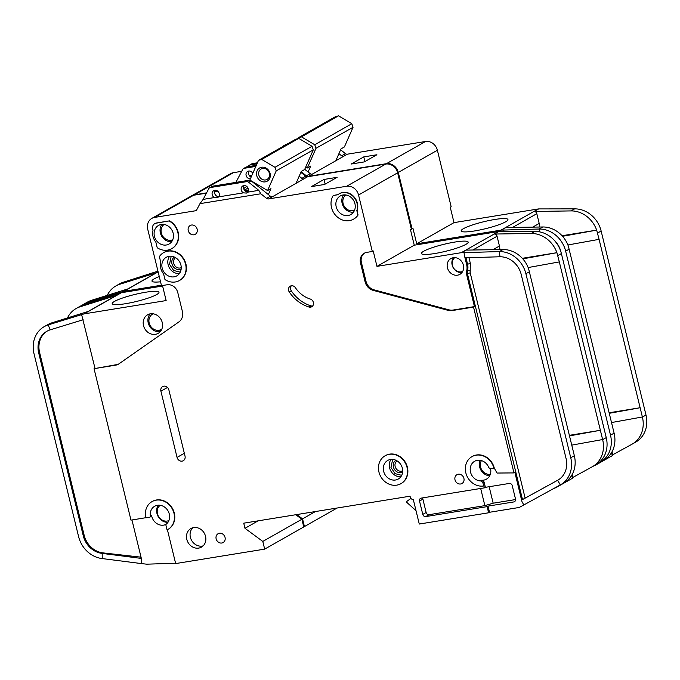 <?xml version="1.0" encoding="UTF-8"?>
<svg xmlns="http://www.w3.org/2000/svg" width="680" height="680" viewBox="0 0 680 680"><rect width="100%" height="100%" fill="white"/><g stroke="black" fill="none" stroke-linecap="round" stroke-linejoin="round"><path stroke-width="1.02" d="M152.014 313.692L149.855 316.931M345.219 194.896L343.774 197.395M171.198 256.224L169.516 264.308L173.604 270.462L180.251 272.17M163.446 224.392L162.001 226.899M392.649 459.391L390.966 467.475L395.054 473.629L401.701 475.337M248.276 188.862A4.012 3.51 60.4 0 1 247.622 192.168L246.483 193.06L243.406 192.856A4.012 3.51 60.4 0 1 241.247 190A4.012 3.51 60.4 0 1 242.777 185.946A4.012 3.51 60.4 0 1 248.276 188.862M247.8 191.921A4.012 3.51 60.4 0 1 243.721 188.598A4.012 3.51 60.4 0 1 244.188 185.546M219.224 193.57A4.012 3.51 60.4 0 1 218.569 196.885L217.439 197.778L214.353 197.566A4.012 3.51 60.4 0 1 212.202 194.718A4.012 3.51 60.4 0 1 213.732 190.655A4.012 3.51 60.4 0 1 219.224 193.57M218.756 196.631A4.012 3.51 60.4 0 1 214.668 193.316A4.012 3.51 60.4 0 1 215.135 190.256M354.934 203.728A10.684 9.358 60.4 0 1 350.837 214.54A10.684 9.358 60.4 0 1 336.192 206.762A10.684 9.358 60.4 0 1 340.289 195.951A10.684 9.358 60.4 0 1 354.934 203.728M180.914 265.055A10.684 9.358 60.4 0 1 176.826 275.868A10.684 9.358 60.4 0 1 162.18 268.09A10.684 9.358 60.4 0 1 166.269 257.278A10.684 9.358 60.4 0 1 180.914 265.055M173.154 233.223A10.684 9.358 60.4 0 1 169.065 244.035A10.684 9.358 60.4 0 1 154.419 236.266A10.684 9.358 60.4 0 1 158.508 225.446A10.684 9.358 60.4 0 1 173.154 233.223M383.622 471.257A10.684 9.358 -119.6 0 0 398.267 479.035A10.684 9.358 -119.6 0 0 402.365 468.214A10.684 9.358 -119.6 0 0 387.719 460.445A10.684 9.358 -119.6 0 0 383.622 471.257M249.058 171.003A4.012 3.51 -119.6 0 0 248.591 174.063A4.012 3.51 -119.6 0 0 250.742 176.91L251.167 177.021M250.401 178.763A4.012 3.51 60.4 0 1 246.118 175.465A4.012 3.51 60.4 0 1 247.648 171.411A4.012 3.51 60.4 0 1 252.781 173.349M462.663 271.473A8.015 7.021 60.4 0 1 452.412 265.293A8.015 7.021 60.4 0 1 454.801 257.626M168.895 520.565A8.814 7.718 60.4 0 1 157.471 513.825A8.814 7.718 60.4 0 1 160.225 505.291M161.849 329.077A8.814 7.718 60.4 0 1 161.27 329.443A8.814 7.718 60.4 0 1 149.192 323.034A8.814 7.718 60.4 0 1 152.566 314.109A8.814 7.718 60.4 0 1 153.179 313.803M490.322 474.283A8.814 7.718 60.4 0 1 480.581 467.058A8.814 7.718 60.4 0 1 481.448 460.589M354.543 210.248A8.814 7.718 60.4 0 1 343.111 203.507A8.814 7.718 60.4 0 1 345.874 194.973M175.584 257.686A5.746 5.032 -119.6 0 0 173.689 263.313A5.746 5.032 -119.6 0 0 180.072 268.014A5.746 5.032 -119.6 0 0 181.245 267.656M181.178 268.94A6.817 5.967 60.4 0 1 179.545 269.484A6.817 5.967 60.4 0 1 172.329 264.996A6.817 5.967 60.4 0 1 174.454 257.091M172.762 239.743A8.814 7.718 60.4 0 1 161.339 233.002A8.814 7.718 60.4 0 1 164.093 224.468M402.628 472.098A6.817 5.967 60.4 0 1 393.423 467.075A6.817 5.967 60.4 0 1 395.904 460.25M397.035 460.853A5.746 5.032 -119.6 0 0 395.139 466.48A5.746 5.032 -119.6 0 0 402.696 470.823M269.374 173.323A6.01 5.261 60.4 0 1 267.07 179.401A6.01 5.261 60.4 0 1 258.833 175.032A6.01 5.261 60.4 0 1 261.137 168.946A6.01 5.261 60.4 0 1 269.374 173.323M270.104 173.476A7.616 6.664 60.4 0 1 265.217 181.874A7.616 6.664 60.4 0 1 256.751 175.644A7.616 6.664 60.4 0 1 261.647 167.246A7.616 6.664 60.4 0 1 270.104 173.476M490.577 468.707A10.684 9.358 60.4 0 1 486.404 479.171A10.684 9.358 60.4 0 1 481.704 480.241A2.669 2.337 60.4 0 1 484.194 482.452L485.384 487.331L509.277 483.454A2.669 2.337 60.4 0 1 512.244 485.647L515.5 498.992A2.669 2.337 60.4 0 1 513.783 501.942L488.01 506.124L489.515 512.278L518.56 507.569A5.346 4.675 -119.6 0 0 519.894 507.11L523.812 504.96L521.994 501.67L514.862 472.404L513.961 472.914L473.535 307.096L451.996 310.59A10.684 9.358 60.4 0 1 448.179 310.377L373.167 290.368A10.684 9.358 60.4 0 1 365.1 281.826L360.51 262.99A9.622 8.424 60.4 0 1 364.2 253.257A9.622 8.424 60.4 0 1 366.69 252.382L372.317 251.473L358.547 194.998A10.684 9.358 -119.6 0 0 346.673 186.252L268.668 198.908L303.79 178.917A2.669 2.337 60.4 0 1 301.869 178.364L299.166 176.214M295.757 514.735L301.877 519.248L262.795 541.433L244.987 528.309L243.737 523.175L410.048 496.188L410.303 497.216A2.669 2.337 60.4 0 0 413.27 499.4L419.279 524.042L488.614 512.788L487.118 506.634L425.74 516.587A2.669 2.337 60.4 0 1 422.773 514.403L419.517 501.058A2.669 2.337 60.4 0 1 421.234 498.108L484.483 487.84L482.953 483.157A2.669 2.337 -119.6 0 0 480.471 480.947A10.684 9.358 60.4 0 1 470.517 472.098A10.684 9.358 60.4 0 1 474.614 461.287A10.684 9.358 60.4 0 1 488.571 467.041A2.669 2.337 -119.6 0 0 491.368 468.715L494.284 468.112L497.021 473.042L513.961 472.914M166.226 524.169A10.684 9.358 -119.6 0 0 169.286 514.046A10.684 9.358 -119.6 0 0 154.641 506.269A10.684 9.358 -119.6 0 0 150.365 516.145A1.071 0.935 60.4 0 1 149.651 517.225L145.869 517.846A16.031 14.034 60.4 0 1 152.006 501.619A16.031 14.034 60.4 0 1 173.978 513.281A16.031 14.034 60.4 0 1 167.832 529.508A16.031 14.034 60.4 0 1 167.067 529.907L165.92 525.181A1.071 0.935 60.4 0 1 166.226 524.169M166.039 524.365A10.684 9.358 60.4 0 1 151.784 516.384A10.684 9.358 60.4 0 1 151.597 515.44A1.071 0.935 60.4 0 1 151.164 516.426L149.931 517.131M158.27 505.197A10.684 9.358 -119.6 0 0 156.953 513.451A10.684 9.358 -119.6 0 0 167.969 522.291M162.248 322.55A10.684 9.358 60.4 0 1 158.151 333.37A10.684 9.358 60.4 0 1 143.506 325.593A10.684 9.358 60.4 0 1 147.602 314.78A10.684 9.358 60.4 0 1 162.248 322.55M385.245 455.702A16.031 14.034 60.4 0 1 385.416 455.6A16.031 14.034 60.4 0 1 407.388 467.262A16.031 14.034 60.4 0 1 401.243 483.488A16.031 14.034 60.4 0 1 401.072 483.582M378.938 472.022A16.031 14.034 60.4 0 1 385.084 455.796A16.031 14.034 60.4 0 1 407.048 467.458A16.031 14.034 60.4 0 1 400.911 483.684A16.031 14.034 60.4 0 1 378.938 472.022M205.538 536.308A10.684 9.358 60.4 0 1 201.45 547.128A10.684 9.358 60.4 0 1 186.804 539.351A10.684 9.358 60.4 0 1 190.893 528.538A10.684 9.358 60.4 0 1 205.538 536.308M192.822 527.748A10.684 9.358 -119.6 0 0 190.392 537.31A10.684 9.358 -119.6 0 0 203.116 545.879M225.046 537.413A5.074 4.446 60.4 0 1 223.1 542.555A5.074 4.446 60.4 0 1 216.146 538.858A5.074 4.446 60.4 0 1 218.093 533.723A5.074 4.446 60.4 0 1 225.046 537.413M154.879 223.575A5.346 4.675 60.4 0 1 155.048 223.474A5.346 4.675 60.4 0 1 156.434 222.989L169.549 220.864A16.031 14.034 60.4 0 1 178.177 232.271A16.031 14.034 60.4 0 1 172.04 248.498A16.031 14.034 60.4 0 1 171.87 248.591M169.218 221.051A16.031 14.034 60.4 0 1 177.845 232.458A16.031 14.034 60.4 0 1 171.7 248.684A16.031 14.034 60.4 0 1 157.216 247.741L155.839 242.097A12.291 10.761 60.4 0 1 152.992 230.435L152.668 229.075A5.346 4.675 60.4 0 1 154.708 223.669A5.346 4.675 60.4 0 1 156.094 223.184L169.549 220.864M197.149 229.194A5.074 4.446 60.4 0 1 195.211 234.328A5.074 4.446 60.4 0 1 188.249 230.639A5.074 4.446 60.4 0 1 190.196 225.496A5.074 4.446 60.4 0 1 197.149 229.194M291.363 285.77A4.276 3.74 -119.6 0 0 290.632 289.34A4.276 3.74 -119.6 0 0 291.32 290.896A35.275 30.88 -119.6 0 0 310.981 305.873A4.276 3.74 -119.6 0 0 312.647 306M288.609 290.488A4.276 3.74 60.4 0 1 290.25 286.161A4.276 3.74 60.4 0 1 295.418 287.716A26.724 23.392 -119.6 0 0 310.31 299.055A4.276 3.74 60.4 0 1 313.438 302.685A4.276 3.74 60.4 0 1 311.746 306.756A4.276 3.74 60.4 0 1 308.958 307.02A35.275 30.88 60.4 0 1 289.306 292.043A4.276 3.74 60.4 0 1 288.609 290.488M163.804 252.535A16.031 14.034 60.4 0 1 163.965 252.441A16.031 14.034 60.4 0 1 185.938 264.103A16.031 14.034 60.4 0 1 179.8 280.322A16.031 14.034 60.4 0 1 179.631 280.415M185.597 264.291A16.031 14.034 60.4 0 1 179.46 280.517A16.031 14.034 60.4 0 1 164.976 279.574L163.6 273.921A12.291 10.761 60.4 0 1 160.752 262.259L159.375 256.615A16.031 14.034 60.4 0 1 163.633 252.628A16.031 14.034 60.4 0 1 185.597 264.291M339.269 193.766A13.09 11.466 60.4 0 1 339.439 193.664A13.09 11.466 60.4 0 1 357.382 203.192A13.09 11.466 60.4 0 1 357.043 210.8L357.731 215.203A16.031 14.034 60.4 0 1 353.481 219.19A16.031 14.034 60.4 0 1 335.342 215.007A16.031 14.034 60.4 0 1 333.251 195.5L337.977 194.599M333.251 195.5L337.756 194.769A13.09 11.466 60.4 0 1 339.099 193.859A13.09 11.466 60.4 0 1 357.043 203.38A13.09 11.466 60.4 0 1 356.702 210.987M463.913 478.371A5.074 4.446 60.4 0 1 461.966 483.514A5.074 4.446 60.4 0 1 455.005 479.817A5.074 4.446 60.4 0 1 456.952 474.683A5.074 4.446 60.4 0 1 463.913 478.371M152.175 501.525A16.031 14.034 60.4 0 1 152.345 501.432A16.031 14.034 60.4 0 1 174.309 513.094A16.031 14.034 60.4 0 1 168.172 529.312A16.031 14.034 60.4 0 1 168.002 529.406M125.485 303.714A24.063 3.596 166.3 0 1 112.276 303.807A24.063 3.596 166.3 0 1 122.383 298.07A24.063 3.596 166.3 0 1 145.707 292.23A24.063 3.596 166.3 0 1 158.984 292.417A24.063 3.596 166.3 0 1 125.485 303.714M463.361 265.149A9.086 7.956 60.4 0 1 459.884 274.346A9.086 7.956 60.4 0 1 447.431 267.733A9.086 7.956 60.4 0 1 450.916 258.545A9.086 7.956 60.4 0 1 463.361 265.149M434.69 253.538A24.063 3.596 166.3 0 1 421.481 253.631A24.063 3.596 166.3 0 1 431.587 247.894A24.063 3.596 166.3 0 1 454.912 242.054A24.063 3.596 166.3 0 1 468.188 242.242A24.063 3.596 166.3 0 1 434.69 253.538M461.295 252.679L498.585 231.514L414.256 245.2L376.966 266.365L461.295 252.679A2.669 2.337 60.4 0 1 461.61 252.654L466.106 250.104L502.962 249.543A26.724 23.392 60.4 0 1 528.615 268.753L574.345 455.71A26.724 23.392 60.4 0 1 564.111 482.749L560.515 484.789A26.724 23.392 -119.6 0 0 570.75 457.75L525.895 273.725A26.724 23.392 -119.6 0 0 499.366 251.583L499.987 256.768A21.377 18.717 60.4 0 1 521.212 274.482L566.066 458.507A21.377 18.717 60.4 0 1 557.88 480.139A21.377 18.717 60.4 0 1 557.677 480.25L558.076 480.021M569.381 435.327L600.372 430.296L559.317 261.911L528.148 267.546M572.942 477.377L592.161 466.82A26.724 23.392 -119.6 0 0 592.416 466.684A26.724 23.392 -119.6 0 0 602.65 439.646L600.372 430.296L569.517 435.88M595.756 464.78A26.724 23.392 -119.6 0 0 596.012 464.644A26.724 23.392 -119.6 0 0 606.245 437.606L561.383 253.58A26.724 23.392 -119.6 0 0 534.862 231.438L531.267 233.478L494.402 234.039A2.669 2.337 60.4 0 1 497.063 236.249L499.435 246.007A12.826 11.229 60.4 0 1 499.825 249.585M522.291 258.306L556.912 252.688L559.317 261.911M522.792 258.859L556.903 252.697A26.724 23.392 -119.6 0 0 531.267 233.478M358.547 194.998L397.63 172.814L411.4 229.287L410.499 229.798L414.256 245.2M498.585 231.514A2.669 2.337 60.4 0 1 498.899 231.489L534.862 231.438M376.966 266.365L373.209 250.963L372.317 251.473M461.61 252.654L463.998 252.611L464.992 257.797L499.987 256.768M364.65 253.019A9.622 8.424 -119.6 0 0 361.411 262.48L366.001 281.316A10.684 9.358 -119.6 0 0 374.059 289.858L449.081 309.868A10.684 9.358 -119.6 0 0 452.897 310.08L474.436 306.587L466.522 274.108A5.346 4.675 60.4 0 1 466.556 271.32A12.826 11.229 -119.6 0 0 466.642 264.622L464.262 254.864M560.515 484.789A26.724 23.392 -119.6 0 1 560.269 484.925L557.677 480.25L521.611 500.072L521.994 501.67M571.769 445.119L602.625 439.543M247.622 192.168L258.825 190.349L260.814 193.774L199.963 203.651L196.783 209.712A2.669 2.337 60.4 0 1 195.347 210.8L154.589 217.421L193.672 195.237A10.684 9.358 -119.6 0 0 190.901 196.206L151.819 218.391A10.684 9.358 -119.6 0 0 147.721 229.202L161.492 285.676L167.11 284.767A9.622 8.424 60.4 0 1 177.794 292.638L182.393 311.474A10.684 9.358 60.4 0 1 178.951 321.878L119.025 363.791A10.684 9.358 60.4 0 1 118.371 364.2A10.684 9.358 60.4 0 1 115.6 365.177L94.053 368.671L130.976 520.123L145.834 517.71M193.672 195.237L206.414 193.171M214.574 191.845L217.88 191.309M301.869 178.364L305.685 176.196L300.866 172.355M305.685 176.196A2.669 2.337 -119.6 0 0 307.606 176.749L385.755 164.067L346.673 186.252M397.63 172.814A10.684 9.358 -119.6 0 0 385.755 164.067M301.877 519.248L303.756 526.949L264.673 549.125L175.661 563.575L167.407 529.737M154.589 217.421A10.684 9.358 -119.6 0 0 151.819 218.391M262.795 541.433L264.673 549.125M472.149 456.543A16.031 14.034 60.4 0 1 472.311 456.45A16.031 14.034 60.4 0 1 494.284 468.112M272.272 196.86L268.668 198.908M268.438 198.942A2.669 2.337 60.4 0 1 266.602 198.381L270.419 196.214A2.669 2.337 -119.6 0 0 272.255 196.775M260.814 193.774L266.602 198.381M357.043 210.8L358.071 215.016A16.031 14.034 60.4 0 1 353.812 218.994A16.031 14.034 60.4 0 1 353.642 219.088M168.869 389.887L185.019 456.118A4.539 3.978 60.4 0 1 183.277 460.708A4.539 3.978 60.4 0 1 177.055 457.41L160.905 391.178A4.539 3.978 60.4 0 1 162.647 386.58A4.539 3.978 60.4 0 1 168.869 389.887M463.998 252.611L499.366 251.583L502.962 249.543M474.436 306.587L473.535 307.096M466.522 274.108L470.194 272.791L525.121 498.108L521.611 500.072M560.269 484.925L523.812 504.96M489.515 512.278L488.614 512.788M162.477 285.524L166.141 300.569L84.159 313.871A2.669 2.337 60.4 0 0 83.861 313.947L48.237 324.887L50.073 329.885A21.377 18.717 60.4 0 0 46.869 331.279A21.377 18.717 60.4 0 0 38.683 352.911L83.275 535.806L84.167 535.296A21.377 18.717 -119.6 0 0 103.079 552.899L141.032 557.167M88.145 311.457L116.255 295.502A2.669 2.337 60.4 0 1 116.654 295.332L80.129 306.791L83.725 304.75L121.15 292.782A2.669 2.337 -119.6 0 1 121.439 292.714L162.596 286.034M44.234 326.629L47.83 324.589A26.724 23.392 60.4 0 1 51.833 322.847L48.237 324.887A26.724 23.392 -119.6 0 0 44.234 326.629A26.724 23.392 -119.6 0 0 34 353.668L78.582 536.571A26.724 23.392 -119.6 0 0 102.229 558.577L102.187 553.409A21.377 18.717 60.4 0 1 83.275 535.806M83.861 313.947L88.358 311.398L51.833 322.847M80.129 306.791A26.724 23.392 -119.6 0 0 76.134 308.524A26.724 23.392 -119.6 0 0 67.465 317.951M83.725 304.75A26.724 23.392 -119.6 0 0 79.722 306.484L76.134 308.524M131.963 519.962L141.661 559.742L141.686 563.618L146.387 564.145A5.346 4.675 -119.6 0 0 147.016 564.17L175.576 563.227M94.053 368.671L116.493 364.667A10.684 9.358 -119.6 0 0 118.813 363.936M94.953 368.161L81.634 314.644M141.686 563.618L102.229 558.577M103.079 552.899L102.187 553.409L141.329 558.416M47.328 331.024A21.377 18.717 -119.6 0 0 39.584 352.401L84.167 535.296M83.147 319.736L50.073 329.885M196.596 210.001L195.118 210.843M255.833 166.413L244.222 168.3A2.669 2.337 -119.6 0 0 242.7 169.405L235.875 182.401M324.555 184.467L337.135 177.327L324.012 179.452L311.44 186.592L324.555 184.467M244.987 528.309L258.153 520.837M488.01 506.124L487.118 506.634M489.166 486.719L493.179 503.192L515.576 499.554M493.179 503.192L484.865 505.631L480.675 488.461M422.883 497.837A2.669 2.337 -119.6 0 0 422.892 499.146L426.139 512.49A2.669 2.337 -119.6 0 0 429.114 514.675L484.865 505.631M485.384 487.331L484.483 487.84M483.642 485.979A16.031 14.034 60.4 0 1 466.599 475.243A16.031 14.034 60.4 0 1 471.979 456.637A16.031 14.034 60.4 0 1 493.943 468.299M270.419 196.214L251.065 180.795A2.669 2.337 -119.6 0 0 249.135 180.251L212.772 186.15A2.669 2.337 -119.6 0 0 212.083 186.388L209.61 187.791A2.669 2.337 -119.6 0 0 208.785 188.657L203.15 199.385L214.353 197.566M258.825 190.349L248.591 182.197A2.669 2.337 -119.6 0 0 246.661 181.654L210.298 187.553A2.669 2.337 -119.6 0 0 209.61 187.791M199.963 203.651L203.15 199.385M218.569 196.885L243.406 192.856M195.347 210.8L196.452 210.171M525.121 498.108L558.28 479.91M268.345 194.565L270.946 188.641L267.58 190.553L249.849 180.038L258.493 160.352L261.698 159.426L298.758 138.388L295.562 139.315L258.493 160.352M296.012 183.387L301.265 171.436L304.64 169.524L313.293 149.838L312.06 146.285L298.758 138.388M312.06 146.285L274.992 167.322L261.698 159.426M313.293 149.838L276.225 170.875L274.992 167.322M247.163 191.887L248.345 189.21M276.225 170.875L267.58 190.553M410.899 498.406L406.215 501.857L416.007 510.637M554.064 488.333A5.346 0.799 -13.7 0 0 556.351 487.415L572.526 478.236A5.346 0.799 -13.7 0 0 573.027 477.734L572.22 474.419M169.618 240.303L172.499 240.338M351.399 210.8L354.272 210.843M488.869 474.351L490.246 474.504M247.741 190.587A33.932 29.708 -119.6 0 0 244.843 190.655M157.471 330.335L161.339 330.131M243.525 168.546L245.999 167.144A2.669 2.337 60.4 0 1 246.687 166.897L256.309 165.333M243.729 188.649A34.204 29.945 60.4 0 1 246.713 186.405M325.15 184.127L324.012 179.452M252.645 173.672A4.012 3.51 60.4 0 1 251.974 172.227M160.54 281.792A24.063 3.596 166.3 0 1 152.031 281.24A24.063 3.596 166.3 0 1 159.264 276.556M474.444 230.971A24.063 3.596 166.3 0 1 461.236 231.064A24.063 3.596 166.3 0 1 471.35 225.326A24.063 3.596 166.3 0 1 494.675 219.496A24.063 3.596 166.3 0 1 507.952 219.682A24.063 3.596 166.3 0 1 474.444 230.971M501.05 230.112L538.339 208.947L454.01 222.632L416.721 243.797L501.05 230.112A2.669 2.337 60.4 0 1 501.373 230.087L505.861 227.536L542.725 226.975A26.724 23.392 60.4 0 1 568.369 246.185L614.108 433.143A26.724 23.392 60.4 0 1 603.865 460.181L600.279 462.221A26.724 23.392 -119.6 0 0 610.512 435.183L565.649 251.158A26.724 23.392 -119.6 0 0 539.13 229.016L539.461 231.838M609.135 412.76L640.126 407.736L599.08 239.343L567.91 244.978M612.697 454.81L631.915 444.261A26.724 23.392 -119.6 0 0 632.17 444.116A26.724 23.392 -119.6 0 0 642.404 417.078L640.126 407.736L609.271 413.312M635.511 442.221A26.724 23.392 -119.6 0 0 635.766 442.077A26.724 23.392 -119.6 0 0 646 415.038L601.137 231.013A26.724 23.392 -119.6 0 0 574.617 208.87L571.021 210.91L534.165 211.471A2.669 2.337 60.4 0 1 536.817 213.681L539.197 223.44A12.826 11.229 60.4 0 1 539.58 227.018M562.045 235.739L596.666 230.121L599.08 239.343M562.547 236.3L596.666 230.129A26.724 23.392 -119.6 0 0 571.021 210.91M416.721 243.797L412.973 228.395L412.072 228.905L398.301 172.431L437.385 150.246L451.154 206.72L450.254 207.23L454.01 222.632M538.339 208.947A2.669 2.337 60.4 0 1 538.654 208.921L574.617 208.87M501.373 230.087L503.752 230.052L503.923 231.447M561.178 252.773L560.966 251.923A21.377 18.717 60.4 0 0 553.996 239.998M600.279 462.221A26.724 23.392 -119.6 0 1 600.024 462.358L599.769 461.898M611.524 422.552L642.379 416.976M206.567 192.865L194.344 194.854L233.427 172.669A10.684 9.358 -119.6 0 0 230.656 173.638L191.573 195.823A10.684 9.358 -119.6 0 0 191.242 196.027M233.427 172.669L241.689 171.326M398.301 172.431A10.684 9.358 -119.6 0 0 386.435 163.684L308.423 176.341L343.545 156.349A2.669 2.337 60.4 0 1 341.624 155.796L345.44 153.629L340.62 149.795M345.44 153.629A2.669 2.337 -119.6 0 0 347.37 154.181L425.519 141.499L386.435 163.684M437.385 150.246A10.684 9.358 -119.6 0 0 425.519 141.499M194.344 194.854A10.684 9.358 -119.6 0 0 191.573 195.823M303.697 526.685L304.427 526.567L302.558 518.865L296.735 514.573M411.332 229.024L412.072 228.905M312.035 174.293L308.423 176.341M308.193 176.375A2.669 2.337 60.4 0 1 306.357 175.814L310.173 173.646A2.669 2.337 -119.6 0 0 312.01 174.207M301.163 171.674L306.357 175.814M217.608 191.08L214.617 191.565M503.752 230.052L539.13 229.016L542.725 226.975M600.024 462.358L597.185 463.921M161.381 285.226L123.913 291.312A2.669 2.337 60.4 0 0 123.615 291.38L87.992 302.328L88.341 303.272M91.587 300.288L87.992 302.328A26.724 23.392 -119.6 0 0 83.989 304.062L87.584 302.022A26.724 23.392 60.4 0 1 91.587 300.288L128.112 288.83L123.615 291.38M127.899 288.898L156.018 272.935A2.669 2.337 60.4 0 1 156.417 272.765L119.893 284.223A26.724 23.392 -119.6 0 0 115.889 285.957A26.724 23.392 -119.6 0 0 107.219 295.383M119.893 284.223L123.48 282.183A26.724 23.392 -119.6 0 0 119.484 283.917L115.889 285.957M83.989 304.062A26.724 23.392 -119.6 0 0 81.931 305.405M123.48 282.183L157.947 271.15M121.618 292.68L121.397 292.077M341.624 155.796L338.921 153.655M364.31 161.899L376.89 154.76L363.774 156.893L351.195 164.033L364.31 161.899M315.469 511.538L302.558 518.865M337.093 508.028L304.427 526.567M310.173 173.646L304.733 169.311M249.407 175.763L251.898 175.363M256.955 163.863L250.061 164.985A2.669 2.337 -119.6 0 0 248.54 166.09L248.251 166.643M308.1 171.998L310.7 166.081L307.334 167.994L305.728 167.042M335.775 160.82L341.028 148.869L344.394 146.956L353.048 127.27L351.815 123.718L338.512 115.83L335.317 116.747L298.256 137.785L301.452 136.858L338.512 115.83M351.815 123.718L314.755 144.755L301.452 136.858M353.048 127.27L315.988 148.308L314.755 144.755M297.874 138.644L298.256 137.785M315.988 148.308L307.334 167.994M594.312 465.604A5.346 0.799 -13.7 0 0 596.105 464.848L612.281 455.677A5.346 0.799 -13.7 0 0 612.79 455.166L611.983 451.851M284.359 145.673L283.976 145.732A2.669 2.337 -119.6 0 0 282.531 146.71M283.288 145.979L285.753 144.577A2.669 2.337 60.4 0 1 286.45 144.33L286.824 144.27M257.423 162.792L252.526 163.582A2.669 2.337 -119.6 0 0 251.838 163.829L249.364 165.231M364.913 161.559L363.774 156.893M150.186 313.837A10.684 9.358 -119.6 0 0 148.223 322.915A10.684 9.358 -119.6 0 0 160.284 331.627M480.063 460.292A10.684 9.358 -119.6 0 0 479.621 466.939A10.684 9.358 -119.6 0 0 489.677 475.787M343.629 194.905A10.684 9.358 -119.6 0 0 342.15 203.388A10.684 9.358 -119.6 0 0 353.447 212.211M169.609 256.232A10.684 9.358 -119.6 0 0 168.13 264.716A10.684 9.358 -119.6 0 0 179.435 273.538M161.849 224.4A10.684 9.358 -119.6 0 0 160.369 232.883A10.684 9.358 -119.6 0 0 171.674 241.706M391.059 459.399A10.684 9.358 -119.6 0 0 389.58 467.883A10.684 9.358 -119.6 0 0 400.877 476.697M453.543 257.677A9.086 7.956 -119.6 0 0 452.149 265.055A9.086 7.956 -119.6 0 0 461.975 272.536M481.704 480.241L480.471 480.947M529.49 271.685L525.895 273.725M574.345 455.71L570.75 457.75M602.65 439.646L606.245 437.606M561.383 253.58L557.787 255.621M472.838 250.002L497.063 236.249M494.402 234.039L498.899 231.489M361.411 262.48L360.51 262.99M366.001 281.316L365.1 281.826M374.059 289.858L373.167 290.368M449.081 309.868L448.179 310.377M452.897 310.08L451.996 310.59M466.556 271.32L467.458 270.81A5.346 4.675 -119.6 0 0 467.423 273.598L522.504 499.562M468.945 257.677L470.313 263.296L470.212 271.116A2.133 0.782 -163.9 0 0 467.458 270.81A12.826 11.229 -119.6 0 0 467.542 264.112L465.995 257.762M466.642 264.622L470.313 263.296M492.94 249.696L499.435 246.007M121.439 292.714L84.159 313.871M121.15 292.782L116.654 295.332M39.584 352.401L38.683 352.911M303.79 178.917L307.606 176.749M116.493 364.667L115.6 365.177M425.74 516.587L429.114 514.675M515.04 501.228L513.783 501.942M426.139 512.49L422.773 514.403M419.517 501.058L422.892 499.146M482.953 483.157L484.194 482.452M248.591 182.197L251.065 180.795M291.32 290.896L289.306 292.043M310.981 305.873L308.958 307.02M177.055 457.41L184.322 453.279M167.484 387.447L160.905 391.178M470.212 271.116L470.194 272.791M151.597 515.44L150.365 516.145M571.778 475.192L572.526 478.236M244.222 168.3L246.687 166.897M246.661 181.654L249.135 180.251M210.298 187.553L212.772 186.15M569.245 249.118L565.649 251.158M614.108 433.143L610.512 435.183M642.404 417.078L646 415.038M601.137 231.013L597.55 233.053M512.592 227.434L536.817 213.681M534.165 211.471L538.654 208.921M532.695 227.128L539.197 223.44M158.125 271.889L123.913 291.312M158.108 271.804L156.417 272.765M343.545 156.349L347.37 154.181M611.541 452.625L612.281 455.677M283.976 145.732L286.45 144.33M250.061 164.985L252.526 163.582M152.566 314.109L153.127 313.795M596.012 464.644L592.416 466.684M244.409 190.119L248.004 188.079M161.27 329.443L161.831 329.128M635.766 442.077L632.17 444.116"/></g></svg>

